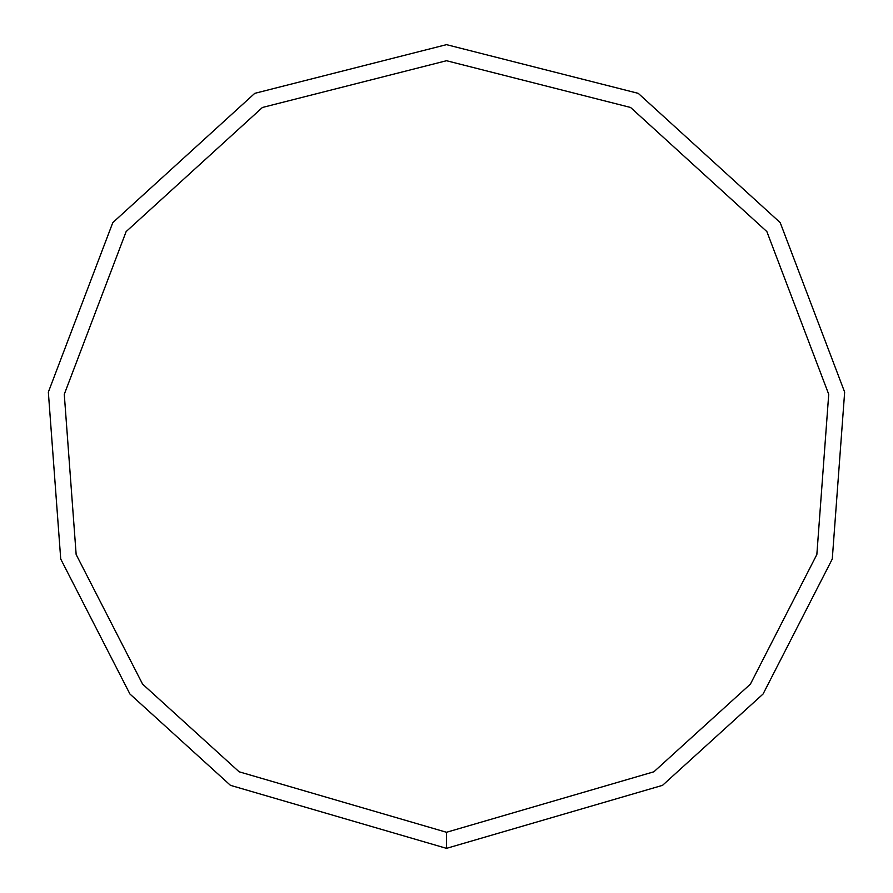 <?xml version="1.0" encoding="UTF-8"?>
<svg xmlns="http://www.w3.org/2000/svg" width="893" height="893" viewBox="0 0 893 893"><rect width="100%" height="100%" fill="white"/><g stroke="black" fill="none" stroke-linecap="round" stroke-linejoin="round"><path stroke-width="1.34" d="M446.5 848.35L662.539 785.338L763.068 694.017L832.276 559.018L844.655 392.127L780.214 222.636L638.249 93.352L446.5 44.65L254.751 93.352L112.786 222.636L48.345 392.127L60.724 559.018L129.931 694.017L230.461 785.338L446.5 848.35L446.5 832.276L653.888 771.786L750.41 684.116L816.849 554.52L828.726 394.304L766.864 231.588L630.581 107.473L446.5 60.724L262.419 107.473L126.136 231.588L64.274 394.304L76.151 554.52L142.59 684.116L239.112 771.786L446.5 832.276"/></g></svg>
